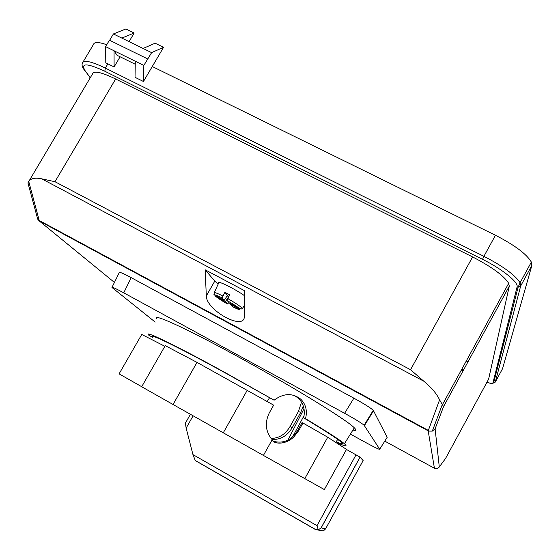 <?xml version="1.0" encoding="UTF-8"?>
<svg xmlns="http://www.w3.org/2000/svg" width="560" height="560" viewBox="0 0 560 560"><rect width="100%" height="100%" fill="white"/><g stroke="black" fill="none" stroke-linecap="round" stroke-linejoin="round"><path stroke-width="0.84" d="M228.669 296.772L225.365 301.637L217.637 297.5L216.454 296.17L224.217 300.328L222.075 297.871L224.882 292.299L229.593 294.819L227.318 300.678L229.411 303.107L237.223 307.286L238.308 308.56L230.538 304.402L230.804 303.849M214.298 292.509L218.701 282.968C216.37 279.72 235.431 289.128 244.657 295.813M278.803 464.03L263.417 455.427L272.202 439.705C272.65 443.499 284.473 445.963 293.979 436.793L298.683 430.696L302.96 423.017L327.74 437.227L346.521 449.393L324.338 489.566L278.803 464.03M263.417 455.427L173.047 404.495L197.008 362.383L273.644 405.146L269.234 413.014C264.593 422.751 265.538 431.592 272.055 439.544L272.202 439.705M141.715 386.708L119.084 373.877L141.757 334.467L164.857 346.297M303.282 405.909L300.692 412.468L292.25 427.602C287.287 435.925 280.518 439.866 271.95 439.425M274.092 400.204L225.729 372.932C175.7 345.345 143.115 329.644 148.603 335.055L152.446 337.302C146.496 331.695 178.003 346.85 226.604 373.653L274.092 400.204C283.612 393.12 292.516 392.798 300.804 399.224C305.907 404.362 307.482 410.844 305.522 418.67L303.667 417.837C324.184 430.206 336.616 438.235 340.956 441.938C343.581 444.255 342.391 444.388 337.372 442.337M337.141 442.729C345.583 446.523 348.012 446.859 344.421 443.744C339.633 439.761 326.669 431.403 305.522 418.67M352.933 430.052C356.258 430.948 356.72 430.206 354.312 427.826C347.242 420.147 290.255 385.126 235.424 355.292C184.905 327.67 151.655 312.683 156.814 318.864M155.183 322.084L111.951 287.455C111.419 286.531 115.346 288.316 123.746 292.824L344.596 413.294C355.166 419.139 361.669 423.129 364.112 425.25L379.708 449.232C379.519 449.729 374.962 447.545 366.044 442.694L350.406 434.112M153.342 336.427L152.593 337.456M294.483 395.535L298.389 398.223C303.569 403.445 305.326 409.983 303.667 417.837M112.063 287.245L119.301 272.538C119.259 271.698 123.221 273.406 131.201 277.662L353.885 398.174C364.056 403.767 370.524 407.813 373.282 410.298L387.17 437.318M273.35 441.287C283.493 443.898 291.641 440.223 297.794 430.269L302.064 422.604L302.96 423.017M315.63 529.557L318.297 529.844L321.167 527.884L325.57 528.871L363.139 460.579L360.038 457.128L346.472 449.47M325.57 528.871L323.428 530.894L317.723 529.984M315.42 529.515L195.286 460.579L192.948 454.601L317.009 525.665L318.297 529.844M186.466 421.26L185.409 423.122L186.144 428.106L192.948 454.601M173.047 404.495L141.687 386.75L165.235 345.646L197.008 362.383M247.31 390.145L223.258 432.831M327.74 437.227L304.78 478.646M301.546 402.094L298.431 411.467L290.024 426.538C285.397 434.343 279.09 438.305 271.089 438.417M303.989 408.765L287.98 440.083M269.514 397.81L267.225 401.457M292.614 436.821L304.073 415.611M224.217 300.328L227.486 295.372L224.882 292.299M228.501 296.569L227.164 295.855M217.637 297.5L217.931 296.961M230.538 304.402L232.645 306.768M228.963 302.589L227.416 303.975L225.365 301.637M163.562 47.313L143.458 81.494L143.836 65.436L151.627 52.64L163.562 47.313L155.12 43.211L143.08 48.461L121.842 38.087L134.169 33.019L125.839 28.973L113.4 33.957L109.655 40.278M120.106 56.791L114.107 66.934L114.051 50.771L117.033 55.272L135.24 64.246M143.836 65.436L135.289 61.229L135.03 77.315L143.458 81.494M114.107 66.934L105.791 62.811L105.616 46.62L109.438 40.173L147.672 58.926M134.169 33.019L129.08 41.622M151.627 52.64L143.08 48.461M135.289 61.229L105.616 46.62M121.842 38.087L113.4 33.957M152.271 66.514L495.467 235.263C514.71 245.161 526.666 254.1 531.356 262.073L531.888 265.377L502.544 368.69L495.299 382.046L520.709 285.901L531.888 265.377M467.936 361.935L466.249 361.053M205.149 269.794L244.72 290.794L244.349 316.89C243.719 330.981 206.094 310.093 206.325 295.911L205.149 269.794L214.781 281.12L218.19 284.074M29.113 180.88L92.631 73.766C93.947 70.504 101.619 72.24 115.654 78.988L472.612 256.942C491.876 266.959 503.902 275.744 508.69 283.311L509.285 286.16L443.555 406.609L435.106 428.834L432.306 431.116L428.988 431.095L428.344 430.409L439.586 399.882L443.555 406.609M384.783 441.133L435.008 468.573L437.122 468.629L438.893 467.474L445.515 458.528L488.607 379.183L509.285 286.16M463.309 370.412L461.622 369.523M83.034 62.013L93.506 44.394C94.311 41.818 98.721 41.93 106.743 44.723M28.238 184.086L28.063 182.644L28.721 181.37L39.221 220.486L37.73 219.219L37.415 218.064M38.759 220.549L114.429 282.436M434.427 468.272L428.183 430.836L428.988 431.095M439.586 399.882C436.66 393.645 431.382 387.408 423.759 381.185L410.55 369.719L54.978 181.713L41.727 178.829C35.357 177.464 31.024 178.311 28.721 181.37M222.075 297.871C210.602 292.278 214.872 296.317 214.074 292.999C213.647 291.872 216.517 292.845 222.698 295.925M227.787 298.641C235.417 302.981 240.254 306.201 242.298 308.294L241.619 308.952M227.416 303.975C221.095 300.363 216.993 297.64 215.124 295.806C214.095 294.413 216.419 295.12 222.103 297.92M227.346 300.72C233.849 304.444 237.972 307.188 239.708 308.966C240.548 310.254 238.161 309.505 232.547 306.719M131.201 277.662L123.746 292.824M344.596 413.294L353.885 398.174M364.434 425.607L373.583 410.69M379.708 449.232L387.282 437.143M360.087 457.177L321.167 527.884M356.069 454.776L317.009 525.665M190.428 414.274L185.409 423.122M193.123 415.793L186.144 428.106M297.794 430.269L298.683 430.696M290.024 426.538L292.25 427.602M298.431 411.467L300.692 412.468M428.183 430.836L39.662 221.193M241.577 308.945L238.672 307.902M84.224 69.398L84.882 70.749C82.327 67.55 81.522 64.96 82.46 62.965C83.86 59.731 91.49 61.439 105.35 68.089L107.87 63.84M90.3 77.686L85.33 71.057C80.248 62.839 86.744 62.895 104.818 71.232L105.35 68.089L483.903 256.319L495.467 235.263M463.582 369.908L461.895 369.026M214.781 281.12L206.325 295.911M104.818 71.232L482.538 259.336C502.243 269.024 518.812 282.457 517.069 286.986L492.961 382.732C492.646 383.6 490.637 383.453 486.927 382.284M462.91 371.147L461.223 370.258L462.903 371.154M531.356 262.073L520.079 282.772L520.709 285.901L518.084 287.273L520.079 282.772C515.2 275.107 503.146 266.287 483.903 256.319L482.538 259.336M495.299 382.046L493.612 382.921L518.084 287.273L517.069 286.986M90.209 77.854L85.33 71.057M495.033 382.41L493.682 382.648M486.913 382.305C490.266 383.488 492.492 383.691 493.612 382.921L492.961 382.732M428.344 430.409L39.221 220.486M423.759 381.185L41.727 178.829M435.106 428.834L439.292 466.879M472.612 256.942L410.55 369.719M115.654 78.988L54.978 181.713M244.524 305.403L242.424 308.462L241.486 308.987L239.568 308.448C237.111 306.859 237.909 306.866 227.318 300.678M344.421 443.744L354.312 427.826M153.055 336.357L152.446 337.302M364.112 425.25L373.282 410.298M298.389 398.223L300.804 399.224M195.055 460.369L316.162 529.865M360.038 457.128L320.88 528.248M335.888 442.344L337.659 439.397M432.306 431.116L442.323 404.502M37.73 219.219L28 183.197M428.631 430.997L39.144 220.843M508.69 283.311L442.442 404.663"/></g></svg>
